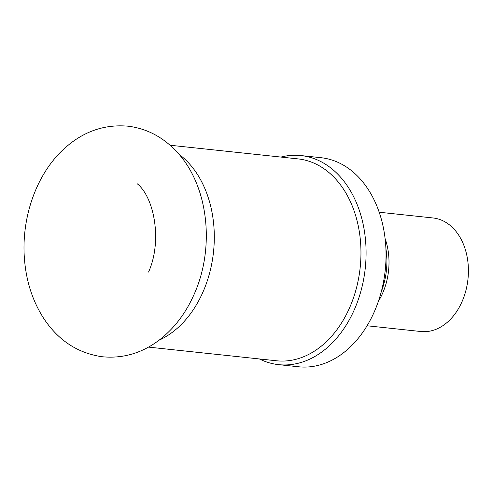 <?xml version="1.0" encoding="UTF-8"?>
<svg xmlns="http://www.w3.org/2000/svg" width="493" height="493" viewBox="0 0 493 493"><rect width="100%" height="100%" fill="white"/><g stroke="black" fill="none" stroke-linecap="round" stroke-linejoin="round"><path stroke-width="0.74" d="M367.063 325.774L420.917 331.524A57.102 41.227 -83.9 0 0 465.318 292.614A57.102 41.227 -83.9 0 0 451.434 226.546A57.102 41.227 -83.9 0 0 433.039 217.968L379.185 212.224M378.408 301.266A57.102 41.227 -83.9 0 0 385.101 238.575M381.329 291.579A61.631 44.499 -83.9 0 0 385.908 248.663M259.367 358.941A105.138 75.904 -83.9 0 0 278.631 364.647L298.585 366.774A105.138 75.904 -83.9 0 0 380.343 295.134A105.138 75.904 -83.9 0 0 354.775 173.474A105.138 75.904 -83.9 0 0 320.906 157.692L300.952 155.56A105.138 75.904 -83.9 0 0 280.918 157.07M278.631 364.647A105.138 75.904 -83.9 0 0 360.389 293.002A105.138 75.904 -83.9 0 0 334.821 171.348A105.138 75.904 -83.9 0 0 300.952 155.56M148.485 347.109L276.524 360.777A101.509 73.291 -83.9 0 0 355.459 291.603A101.509 73.291 -83.9 0 0 330.778 174.14A101.509 73.291 -83.9 0 0 298.074 158.9L170.036 145.232M159.073 340.188A101.509 73.291 -83.9 0 0 212.988 256.231A101.509 73.291 -83.9 0 0 184.111 158.487A101.509 73.291 -83.9 0 0 178.928 154.229M174.208 149.145C161.291 136.259 146.125 128.624 128.71 126.245C104.011 123.903 82.048 131.81 62.821 149.971C35.28 175.884 20.644 220.155 24.65 261.284C26.653 282.705 33.013 301.734 43.711 318.386C58.192 340.312 77.586 353.087 101.897 356.71C122.794 358.824 142.002 353.204 159.522 339.85C174.226 328.369 185.701 313.32 193.952 294.703C215.792 246.734 208.354 182.435 174.208 149.145M148.541 272.056C162.542 241.12 154.254 197.009 136.999 183.581"/></g></svg>
